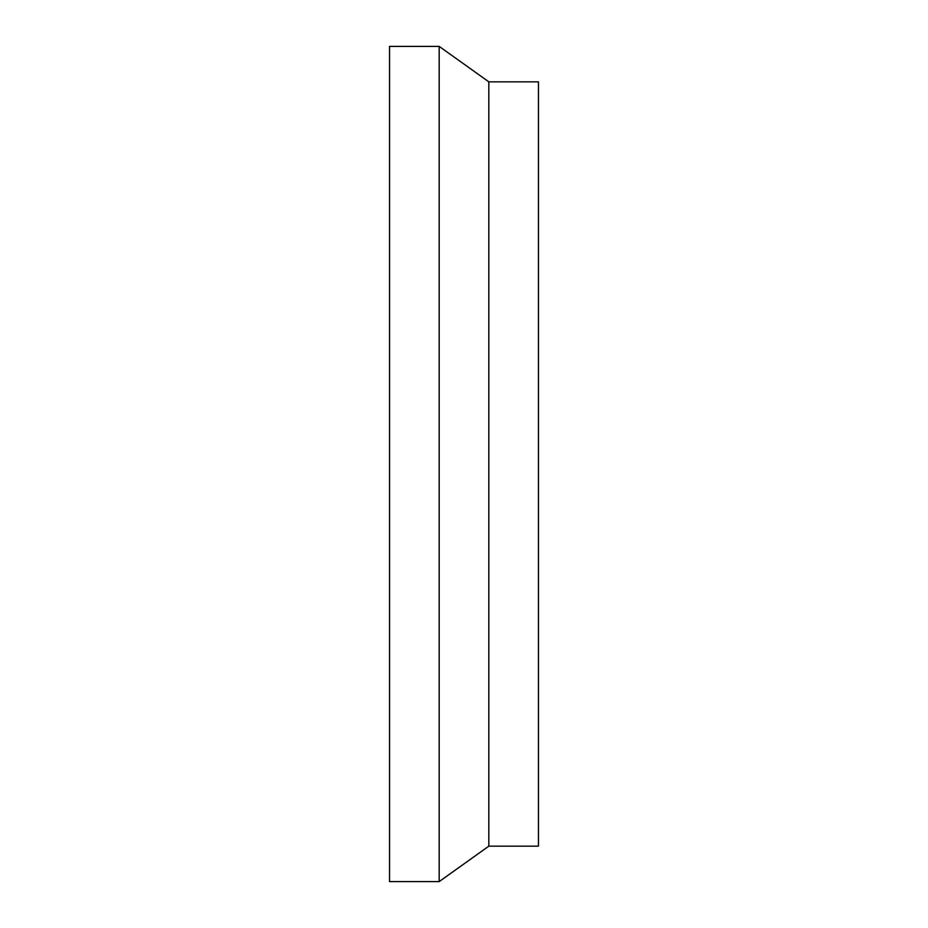 <?xml version="1.0" encoding="UTF-8"?>
<svg xmlns="http://www.w3.org/2000/svg" width="928" height="928" viewBox="0 0 928 928"><rect width="100%" height="100%" fill="white"/><g stroke="black" fill="none" stroke-linecap="round" stroke-linejoin="round"><path stroke-width="1.39" d="M488.812 81.838L488.812 846.162L538.449 846.162L538.449 81.838L488.812 81.838L439.188 46.4L439.188 881.6L488.812 846.162M439.188 46.4L389.551 46.4L389.551 881.6L439.188 881.6"/></g></svg>
